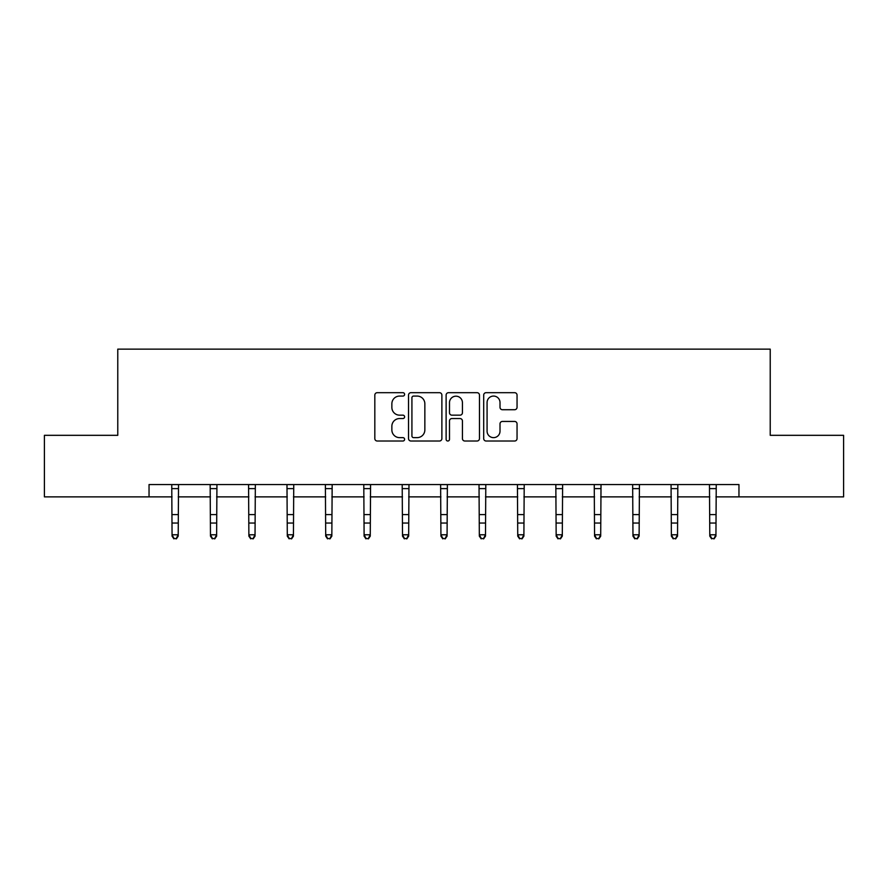 <?xml version="1.0" encoding="UTF-8"?>
<svg xmlns="http://www.w3.org/2000/svg" width="888" height="888" viewBox="0 0 888 888"><rect width="100%" height="100%" fill="white"/><g stroke="black" fill="none" stroke-linecap="round" stroke-linejoin="round"><path stroke-width="1.33" d="M404.606 394.372A1.687 1.687 0 0 0 402.919 392.685L377.234 392.685A2.42 2.42 0 0 0 374.825 395.105L374.825 438.605A2.42 2.42 0 0 0 377.234 441.014L402.919 441.014A1.687 1.687 0 0 0 404.606 439.327A1.687 1.687 0 0 0 402.919 437.64L399.589 437.64A7.737 7.737 0 0 1 391.863 429.903L391.863 426.273A7.737 7.737 0 0 1 399.589 418.548L402.919 418.548A1.687 1.687 0 0 0 404.606 416.849A1.687 1.687 0 0 0 402.919 415.162L399.589 415.162A7.737 7.737 0 0 1 391.863 407.426L391.863 403.796A7.737 7.737 0 0 1 399.589 396.07L402.919 396.07A1.687 1.687 0 0 0 404.606 394.372M514.629 409.723A2.42 2.42 0 0 0 517.049 407.303L517.049 395.105A2.42 2.42 0 0 0 514.629 392.685L486.113 392.685A2.42 2.42 0 0 0 483.694 395.105L483.694 438.605A2.42 2.42 0 0 0 486.113 441.014L514.629 441.014A2.42 2.42 0 0 0 517.049 438.605L517.049 423.865A2.42 2.42 0 0 0 514.629 421.445L502.419 421.445A2.42 2.42 0 0 0 500.011 423.865L500.011 431.168A6.46 6.46 0 0 1 493.539 437.64A6.46 6.46 0 0 1 487.079 431.168L487.079 402.53A6.46 6.46 0 0 1 493.539 396.07A6.46 6.46 0 0 1 500.011 402.53L500.011 407.303A2.42 2.42 0 0 0 502.419 409.723L514.629 409.723M149.04 496.869L44.4 496.869L44.4 435.32L117.771 435.32L117.771 349.139L770.229 349.139L770.229 435.32L843.6 435.32L843.6 496.869L738.96 496.869L738.96 484.559L149.04 484.559L149.04 496.869L172.061 496.869M441.88 395.105A2.42 2.42 0 0 0 439.471 392.685L410.955 392.685A2.42 2.42 0 0 0 408.536 395.105L408.536 438.605A2.42 2.42 0 0 0 410.955 441.014L439.471 441.014A2.42 2.42 0 0 0 441.88 438.605L441.88 395.105M448.529 392.685L477.045 392.685A2.42 2.42 0 0 1 479.465 395.105L479.465 438.605A2.42 2.42 0 0 1 477.045 441.014L464.846 441.014A2.42 2.42 0 0 1 462.426 438.605L462.426 420.956A2.42 2.42 0 0 0 460.006 418.548L451.914 418.548A2.42 2.42 0 0 0 449.495 420.956L449.495 439.327A1.687 1.687 0 0 1 447.807 441.014A1.687 1.687 0 0 1 446.12 439.327L446.12 395.105A2.42 2.42 0 0 1 448.529 392.685M178.211 496.869L210.467 496.869M216.628 496.869L248.873 496.869M255.034 496.869L287.29 496.869M293.44 496.869L325.696 496.869M331.846 496.869L364.102 496.869M370.263 496.869L402.508 496.869M408.669 496.869L440.925 496.869M447.075 496.869L479.331 496.869M485.492 496.869L517.737 496.869M523.898 496.869L556.154 496.869M562.304 496.869L594.56 496.869M600.71 496.869L632.966 496.869M639.127 496.869L671.372 496.869M677.533 496.869L709.79 496.869M715.939 496.869L738.96 496.869M413.608 396.07A1.687 1.687 0 0 0 411.921 397.757L411.921 435.941A1.687 1.687 0 0 0 413.608 437.64L417.116 437.64A7.737 7.737 0 0 0 424.853 429.903L424.853 403.796A7.737 7.737 0 0 0 417.116 396.07L413.608 396.07M462.426 402.653A6.46 6.46 0 0 0 455.966 396.192A6.46 6.46 0 0 0 449.495 402.653L449.495 412.742A2.42 2.42 0 0 0 451.914 415.162L460.006 415.162A2.42 2.42 0 0 0 462.426 412.742L462.426 402.653M171.75 484.559L172.061 534.776L178.211 534.776L178.211 536.141L176.368 538.861L173.904 538.306L176.368 538.861M176.368 538.306L178.211 534.776L178.532 484.559M173.904 538.861L172.061 536.141L172.061 534.776L173.904 538.306M210.156 484.559L210.467 534.776L216.628 534.776L216.628 536.141L214.774 538.861L212.321 538.306L214.774 538.861M214.774 538.306L216.628 534.776L216.938 484.559M212.321 538.861L210.467 536.141L210.467 534.776L212.321 538.306M248.562 484.559L248.873 534.776L255.034 534.776L255.034 536.141L253.191 538.861L250.727 538.306L253.191 538.861M253.191 538.306L255.034 534.776L255.344 484.559M250.727 538.861L248.873 536.141L248.873 534.776L250.727 538.306M286.979 484.559L287.29 534.776L293.44 534.776L293.44 536.141L291.597 538.861L289.133 538.306L291.597 538.861M291.597 538.306L293.44 534.776L293.75 484.559M289.133 538.861L287.29 536.141L287.29 534.776L289.133 538.306M325.385 484.559L325.696 534.776L331.846 534.776L331.846 536.141L330.003 538.861L327.539 538.306L330.003 538.861M330.003 538.306L331.846 534.776L332.168 484.559M327.539 538.861L325.696 536.141L325.696 534.776L327.539 538.306M363.791 484.559L364.102 534.776L370.263 534.776L370.263 536.141L368.409 538.861L365.956 538.306L368.409 538.861M368.409 538.306L370.263 534.776L370.574 484.559M365.956 538.861L364.102 536.141L364.102 534.776L365.956 538.306M402.197 484.559L402.508 534.776L408.669 534.776L408.669 536.141L406.826 538.861L404.362 538.306L406.826 538.861M406.826 538.306L408.669 534.776L408.98 484.559M404.362 538.861L402.508 536.141L402.508 534.776L404.362 538.306M440.615 484.559L440.925 534.776L447.075 534.776L447.075 536.141L445.232 538.861L442.768 538.306L445.232 538.861M445.232 538.306L447.075 534.776L447.386 484.559M442.768 538.861L440.925 536.141L440.925 534.776L442.768 538.306M479.021 484.559L479.331 534.776L485.492 534.776L485.492 536.141L483.638 538.861L481.174 538.306L483.638 538.861M483.638 538.306L485.492 534.776L485.803 484.559M481.174 538.861L479.331 536.141L479.331 534.776L481.174 538.306M517.427 484.559L517.737 534.776L523.898 534.776L523.898 536.141L522.044 538.861L519.591 538.306L522.044 538.861M522.044 538.306L523.898 534.776L524.209 484.559M519.591 538.861L517.737 536.141L517.737 534.776L519.591 538.306M555.833 484.559L556.154 534.776L562.304 534.776L562.304 536.141L560.461 538.861L557.997 538.306L560.461 538.861M560.461 538.306L562.304 534.776L562.615 484.559M557.997 538.861L556.154 536.141L556.154 534.776L557.997 538.306M594.25 484.559L594.56 534.776L600.71 534.776L600.71 536.141L598.867 538.861L596.403 538.306L598.867 538.861M598.867 538.306L600.71 534.776L601.021 484.559M596.403 538.861L594.56 536.141L594.56 534.776L596.403 538.306M632.656 484.559L632.966 534.776L639.127 534.776L639.127 536.141L637.273 538.861L634.809 538.306L637.273 538.861M637.273 538.306L639.127 534.776L639.438 484.559M634.809 538.861L632.966 536.141L632.966 534.776L634.809 538.306M671.062 484.559L671.372 534.776L677.533 534.776L677.533 536.141L675.679 538.861L673.226 538.306L675.679 538.861M675.679 538.306L677.533 534.776L677.844 484.559M673.226 538.861L671.372 536.141L671.372 534.776L673.226 538.306M709.468 484.559L709.79 534.776L715.939 534.776L715.939 536.141L714.096 538.861L711.632 538.306L714.096 538.861M714.096 538.306L715.939 534.776L716.25 484.559M711.632 538.861L709.79 536.141L709.79 534.776L711.632 538.306M178.51 484.604L171.773 484.604M178.211 514.596L172.061 514.596M178.211 523.043L172.061 523.043M178.211 488.611L172.061 488.611M216.916 484.604L210.179 484.604M216.628 514.596L210.467 514.596M216.628 523.043L210.467 523.043M216.628 488.611L210.467 488.611M255.322 484.604L248.585 484.604M255.034 514.596L248.873 514.596M255.034 523.043L248.873 523.043M255.034 488.611L248.873 488.611M293.739 484.604L286.991 484.604M293.44 514.596L287.29 514.596M293.44 523.043L287.29 523.043M293.44 488.611L287.29 488.611M332.145 484.604L325.408 484.604M331.846 514.596L325.696 514.596M331.846 523.043L325.696 523.043M331.846 488.611L325.696 488.611M370.551 484.604L363.814 484.604M370.263 514.596L364.102 514.596M370.263 523.043L364.102 523.043M370.263 488.611L364.102 488.611M408.957 484.604L402.22 484.604M408.669 514.596L402.508 514.596M408.669 523.043L402.508 523.043M408.669 488.611L402.508 488.611M447.374 484.604L440.626 484.604M447.075 514.596L440.925 514.596M447.075 523.043L440.925 523.043M447.075 488.611L440.925 488.611M485.78 484.604L479.043 484.604M485.492 514.596L479.331 514.596M485.492 523.043L479.331 523.043M485.492 488.611L479.331 488.611M524.186 484.604L517.449 484.604M523.898 514.596L517.737 514.596M523.898 523.043L517.737 523.043M523.898 488.611L517.737 488.611M562.592 484.604L555.855 484.604M562.304 514.596L556.154 514.596M562.304 523.043L556.154 523.043M562.304 488.611L556.154 488.611M601.01 484.604L594.261 484.604M600.71 514.596L594.56 514.596M600.71 523.043L594.56 523.043M600.71 488.611L594.56 488.611M639.415 484.604L632.678 484.604M639.127 514.596L632.966 514.596M639.127 523.043L632.966 523.043M639.127 488.611L632.966 488.611M677.822 484.604L671.084 484.604M677.533 514.596L671.372 514.596M677.533 523.043L671.372 523.043M677.533 488.611L671.372 488.611M716.228 484.604L709.49 484.604M715.939 514.596L709.79 514.596M715.939 523.043L709.79 523.043M715.939 488.611L709.79 488.611"/></g></svg>
